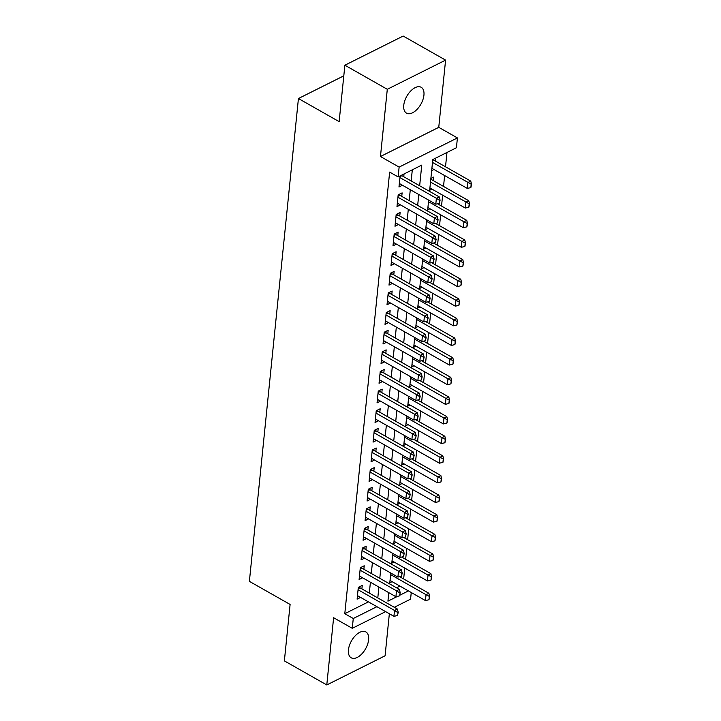 <?xml version="1.0" encoding="UTF-8"?>
<svg xmlns="http://www.w3.org/2000/svg" width="721" height="721" viewBox="0 0 721 721"><rect width="100%" height="100%" fill="white"/><g stroke="black" fill="none" stroke-linecap="round" stroke-linejoin="round"><path stroke-width="1.08" d="M368.611 639.806A14.871 8.084 119.6 0 0 365.862 631.92A14.871 8.084 119.6 0 0 355.336 635.688A14.871 8.084 119.6 0 0 348.441 649.9A14.871 8.084 119.6 0 0 351.181 657.786A14.871 8.084 119.6 0 0 361.717 654.019A14.871 8.084 119.6 0 0 368.611 639.806M423.93 95.172A14.871 8.084 119.6 0 0 421.19 87.286A14.871 8.084 119.6 0 0 410.664 91.053A14.871 8.084 119.6 0 0 403.76 105.266A14.871 8.084 119.6 0 0 406.509 113.152A14.871 8.084 119.6 0 0 417.035 109.385A14.871 8.084 119.6 0 0 423.93 95.172M411.249 592.518L410.573 599.151L394.297 607.289M343.8 75.84L298.431 98.534L249.385 581.351L290.103 604.45L284.371 660.878L326.784 684.95L385.086 655.786L389.349 613.742M298.431 98.534L339.149 121.642L344.881 65.214L403.174 36.05L445.587 60.122L387.294 89.287L380.463 156.511L399.128 167.101L457.42 137.927L456.42 147.742L432.789 159.566L429.563 191.389M380.463 156.511L438.756 127.338L445.587 60.122M438.756 127.338L457.42 137.927M403.652 578.954L404.76 568.076M405.644 559.325L406.752 548.447M407.635 539.696L408.744 528.826M409.636 520.075L410.736 509.197M411.628 500.446L412.727 489.568M413.62 480.817L414.728 469.948M415.611 461.197L416.72 450.319M417.603 441.567L418.712 430.689M419.604 421.938L420.704 411.06M421.596 402.309L422.695 391.44M423.587 382.689L424.696 371.811M425.579 363.06L426.688 352.181M427.58 343.43L428.68 332.561M429.572 323.81L430.671 312.932M431.564 304.181L432.663 293.303M433.555 284.552L434.664 273.683M435.547 264.931L436.656 254.053M437.548 245.302L438.647 234.424M439.54 225.673L440.639 214.804M441.531 206.053L442.631 195.175M443.523 186.424L444.632 175.545M445.515 166.794L446.975 152.473M344.881 65.214L387.294 89.287M361.888 588.904L362.248 585.398L358.31 587.372L357.111 599.142L360.581 597.412M363.88 569.275L364.24 565.769L360.302 567.742L359.103 579.522L362.573 577.782M365.88 549.645L366.232 546.148L362.293 548.113L361.095 559.893L364.565 558.162M367.872 530.016L368.224 526.519L364.285 528.493L363.087 540.263L366.556 538.533M369.864 510.396L370.215 506.89L366.277 508.864L365.087 520.643L368.548 518.904M371.856 490.767L372.216 487.27L368.278 489.235L367.079 501.014L370.549 499.274M373.848 471.137L374.208 467.641L370.27 469.614L369.071 481.385L372.541 479.654M375.848 451.517L376.2 448.011L372.261 449.985L371.063 461.764L374.532 460.025M377.84 431.888L378.192 428.391L374.253 430.356L373.054 442.135L376.524 440.396M379.832 412.259L380.183 408.762L376.245 410.736L375.055 422.506L378.516 420.776M381.824 392.639L382.184 389.133L378.246 391.106L377.047 402.877L380.517 401.146M383.815 373.009L384.176 369.503L380.237 371.477L379.039 383.257L382.509 381.517M385.816 353.38L386.168 349.883L382.229 351.848L381.03 363.627L384.5 361.897M387.808 333.76L388.159 330.254L384.221 332.228L383.022 343.998L386.492 342.268M389.8 314.131L390.151 310.625L386.213 312.599L385.023 324.378L388.484 322.638M391.791 294.501L392.152 291.005L388.213 292.969L387.015 304.749L390.485 303.018M393.783 274.872L394.144 271.375L390.205 273.349L389.007 285.119L392.476 283.389M395.784 255.252L396.135 251.746L392.197 253.72L390.998 265.499L394.468 263.76M397.776 235.623L398.127 232.126L394.189 234.091L392.99 245.87L396.46 244.131M399.767 215.994L400.119 212.497L396.18 214.47L394.991 226.241L398.452 224.51M401.759 196.373L402.12 192.868L398.181 194.841L396.983 206.621L400.452 204.881M435.268 160.981L435.547 158.187M433.276 180.601L433.627 177.105L430.87 178.484M396.532 587.804L399.939 586.101M431.663 170.634L433.952 169.489M429.671 190.263L431.96 189.118M427.679 209.883L429.968 208.739M425.687 229.512L427.977 228.368M423.696 249.142L425.976 247.997M421.695 268.762L423.984 267.617M419.703 288.391L421.992 287.246M417.711 308.02L420.001 306.876M415.72 327.64L418.009 326.505M413.728 347.27L416.008 346.125M411.727 366.899L414.016 365.754M409.735 386.528L412.024 385.384M407.744 406.148L410.033 405.004M405.752 425.778L408.041 424.633M403.76 445.407L406.04 444.262M401.759 465.027L404.048 463.882M399.767 484.656L402.057 483.512M397.776 504.285L400.065 503.141M395.784 523.906L398.073 522.761M393.792 543.535L396.072 542.39M391.791 563.164L394.081 562.019M389.8 582.784L392.089 581.649M419.658 185.775L421.758 165.091L398.127 176.915L389.646 172.094L344.791 613.697L368.422 601.864L376.903 606.685L353.272 618.51L352.272 628.315L333.616 617.726L326.784 684.95M369.314 593.113L370.414 582.235M371.306 573.483L372.415 562.614M373.298 553.863L374.406 542.985M375.29 534.234L376.398 523.356M377.29 514.605L378.39 503.736M379.282 494.985L380.382 484.106M381.274 475.355L382.382 464.477M383.266 455.726L384.374 444.848M385.257 436.097L386.366 425.228M387.258 416.477L388.358 405.599M389.25 396.847L390.349 385.969M391.242 377.218L392.35 366.349M393.233 357.598L394.342 346.72M395.225 337.969L396.334 327.091M397.226 318.34L398.325 307.47M399.218 298.719L400.317 287.841M401.209 279.09L402.318 268.212M403.201 259.461L404.31 248.592M405.193 239.841L406.302 228.963M407.194 220.211L408.293 209.333M409.186 200.582L410.285 189.704M411.177 180.953L412.313 169.814M400.101 175.924L398.974 186.991L402.444 185.252M403.751 176.744L404.039 173.95M344.791 613.697L353.272 618.51M398.127 176.915L399.128 167.101M385.636 611.633L352.272 628.315M388.799 592.671L387.934 601.161L397.613 596.321M399.984 595.14L408.419 590.914M428.671 200.141L427.562 211.019M426.679 219.77L425.57 230.639M424.678 239.39L423.578 250.268M422.686 259.019L421.587 269.897M420.694 278.648L419.595 289.518M418.703 298.269L417.594 309.147M416.711 317.898L415.602 328.776M414.71 337.527L413.611 348.396M412.718 357.147L411.619 368.025M410.727 376.777L409.627 387.655M408.735 396.406L407.626 407.275M406.743 416.026L405.635 426.904M404.742 435.655L403.643 446.533M402.751 455.284L401.651 466.163M400.759 474.914L399.65 485.783M398.767 494.534L397.659 505.412M396.775 514.163L395.667 525.041M394.775 533.792L393.675 544.661M392.783 553.413L391.683 564.291M390.791 573.042L389.682 583.92M377.795 597.925L378.904 587.047M379.787 578.296L380.895 567.427M381.779 558.676L382.887 547.798M383.779 539.047L384.879 528.169M385.771 519.417L386.871 508.548M387.763 499.797L388.871 488.919M389.755 480.168L390.863 469.29M391.746 460.539L392.855 449.67M393.747 440.919L394.847 430.04M395.739 421.289L396.838 410.411M397.731 401.66L398.839 390.791M399.722 382.04L400.831 371.162M401.714 362.411L402.823 351.533M403.715 342.781L404.814 331.903M405.707 323.152L406.806 312.283M407.698 303.532L408.807 292.654M409.69 283.903L410.799 273.025M411.682 264.274L412.791 253.404M413.683 244.653L414.782 233.775M415.675 225.024L416.774 214.146M417.666 205.395L418.775 194.526M439.323 203.367L440.098 200.186L439.323 203.367L435.79 204.178L399.335 183.485M399.93 177.6L436.385 198.293L439.224 196.878L440.098 200.186M401.372 175.284L401.399 175.311A2.325 1.514 -116.6 0 0 401.903 175.69L439.224 196.878M435.79 204.178L436.385 198.293L439.63 200.429M431.897 168.326L467.307 188.415L467.902 182.53L470.741 181.106L433.411 159.927A2.325 1.514 63.4 0 1 432.906 159.539L432.888 159.521M471.137 184.657L470.84 187.604L471.615 184.423L432.501 162.432M467.307 188.415L470.84 187.604M471.615 184.423L470.741 181.106M437.332 222.996L438.107 219.815L437.332 222.996L433.799 223.807L397.334 203.115M397.938 197.23L434.393 217.922L437.232 216.498L438.107 219.815M398.92 194.472L399.407 194.931A2.325 1.514 -116.6 0 0 399.912 195.319L437.232 216.498M433.799 223.807L434.393 217.922L437.629 220.049M435.34 242.626L436.115 239.444L435.34 242.626L431.807 243.437L395.342 222.744M395.937 216.859L432.402 237.542L435.241 236.127L436.115 239.444M396.929 214.092L397.406 214.561A2.325 1.514 -116.6 0 0 397.911 214.948L435.241 236.127M431.807 243.437L432.402 237.542L435.637 239.678M433.348 262.246L434.123 259.064L433.348 262.246L429.806 263.057L393.351 242.373M393.945 236.479L430.41 257.172L433.249 255.757L434.123 259.064M394.937 233.721L395.414 234.19A2.325 1.514 -116.6 0 0 395.919 234.568L433.249 255.757M429.806 263.057L430.41 257.172L433.645 259.308M431.356 281.875L432.122 278.694L431.356 281.875L427.814 282.686L391.359 261.993M391.954 256.108L428.418 276.801L431.248 275.377L432.122 278.694M392.945 253.35L393.423 253.819A2.325 1.514 -116.6 0 0 393.927 254.198L431.248 275.377M427.814 282.686L428.418 276.801L431.654 278.928M429.905 187.947L465.306 208.045L465.91 202.15L468.74 200.735L431.419 179.556A2.325 1.514 63.4 0 1 430.915 179.169L430.807 179.069M469.146 204.286L468.848 207.233L469.614 204.052L430.509 182.062M465.306 208.045L468.848 207.233M469.614 204.052L468.74 200.735M427.913 207.576L463.315 227.665L463.918 221.78L428.508 201.691M467.154 223.916L466.857 226.854L467.623 223.672L463.918 221.78L466.748 220.365L437.539 203.782M463.315 227.665L466.857 226.854M467.623 223.672L466.748 220.365M425.922 227.205L461.323 247.294L461.918 241.409L426.517 221.311M465.162 243.536L464.856 246.483L465.631 243.301L461.918 241.409L464.757 239.985L435.538 223.411M461.323 247.294L464.856 246.483M465.631 243.301L464.757 239.985M423.93 246.825L459.331 266.923L459.926 261.029L424.525 240.94M463.161 263.165L462.864 266.112L463.639 262.931L459.926 261.029L462.765 259.614L433.546 243.031M459.331 266.923L462.864 266.112M463.639 262.931L462.765 259.614M429.355 301.504L430.131 298.323L429.355 301.504L425.823 302.315L389.358 281.623M389.962 275.737L426.417 296.421L429.256 295.006L430.131 298.323M390.944 272.971L391.431 273.439A2.325 1.514 -116.6 0 0 391.936 273.827L429.256 295.006M425.823 302.315L426.417 296.421L429.662 298.557M421.929 266.455L457.339 286.543L457.934 280.658L422.533 260.569M461.17 282.794L460.872 285.732L461.647 282.551L457.934 280.658L460.773 279.243L431.555 262.66M457.339 286.543L460.872 285.732M461.647 282.551L460.773 279.243M427.364 321.124L428.139 317.952L427.364 321.124L423.831 321.936L387.366 301.252M387.97 295.358L424.426 316.05L427.265 314.635L428.139 317.952M388.952 292.6L389.439 293.068A2.325 1.514 -116.6 0 0 389.944 293.456L427.265 314.635M423.831 321.936L424.426 316.05L427.661 318.186M419.937 286.084L455.339 306.173L455.942 300.287L420.541 280.199M459.178 302.414L458.88 305.362L459.647 302.18L455.942 300.287L458.772 298.864L429.563 282.29M455.339 306.173L458.88 305.362M459.647 302.18L458.772 298.864M425.372 340.754L426.147 337.572L425.372 340.754L421.839 341.565L385.375 320.872M385.969 314.987L422.434 335.68L425.273 334.256L426.147 337.572M386.961 312.229L387.438 312.698A2.325 1.514 -116.6 0 0 387.943 313.076L425.273 334.256M421.839 341.565L422.434 335.68L425.669 337.807M417.946 305.713L453.347 325.802L453.942 319.908L418.54 299.819M457.186 322.044L456.889 324.991L457.655 321.809L453.942 319.908L456.781 318.493L427.571 301.91M453.347 325.802L456.889 324.991M457.655 321.809L456.781 318.493M423.38 360.383L424.155 357.201L423.38 360.383L419.838 361.194L383.383 340.501M383.978 334.616L420.442 355.309L423.281 353.885L424.155 357.201M384.969 331.849L385.447 332.318A2.325 1.514 -116.6 0 0 385.951 332.705L423.281 353.885M419.838 361.194L420.442 355.309L423.678 357.436M415.954 325.333L451.355 345.422L451.95 339.537L416.549 319.448M455.194 341.673L454.888 344.611L455.663 341.439L451.95 339.537L454.789 338.122L425.57 321.539M451.355 345.422L454.888 344.611M455.663 341.439L454.789 338.122M421.388 380.003L422.155 376.831L421.388 380.003L417.847 380.823L381.391 360.13M381.986 354.236L418.45 374.929L421.28 373.514L422.155 376.831M382.977 351.478L383.455 351.947A2.325 1.514 -116.6 0 0 383.96 352.335L421.28 373.514M417.847 380.823L418.45 374.929L421.686 377.065M413.962 344.962L449.363 365.051L449.958 359.166L414.557 339.077M453.194 361.293L452.896 364.24L453.671 361.059L449.958 359.166L452.797 357.742L423.578 341.168M449.363 365.051L452.896 364.24M453.671 361.059L452.797 357.742M419.388 399.632L420.163 396.451L419.388 399.632L415.855 400.443L379.39 379.751M379.994 373.866L416.45 394.558L419.289 393.134L420.163 396.451M380.976 371.108L381.463 371.576A2.325 1.514 -116.6 0 0 381.968 371.955L419.289 393.134M415.855 400.443L416.45 394.558L419.694 396.694M411.961 364.592L447.371 384.681L447.966 378.795L412.565 358.697M451.202 380.922L450.904 383.869L451.679 380.688L447.966 378.795L450.805 377.371L421.587 360.788M447.371 384.681L450.904 383.869M451.679 380.688L450.805 377.371M417.396 419.262L418.171 416.08L417.396 419.262L413.863 420.073L377.398 399.38M378.002 393.495L414.458 414.187L417.297 412.763L418.171 416.08M378.985 390.728L379.471 391.197A2.325 1.514 -116.6 0 0 379.976 391.584L417.297 412.763M413.863 420.073L414.458 414.187L417.693 416.314M409.97 384.212L445.371 404.31L445.975 398.416L410.573 378.327M449.21 400.552L448.913 403.49L449.679 400.317L445.975 398.416L448.804 397.001L419.595 380.418M445.371 404.31L448.913 403.49M449.679 400.317L448.804 397.001M415.404 438.891L416.179 435.709L415.404 438.891L411.871 439.702L375.407 419.009M376.001 413.115L412.466 433.808L415.305 432.393L416.179 435.709M376.993 410.357L377.471 410.826A2.325 1.514 -116.6 0 0 377.975 411.213L415.305 432.393M411.871 439.702L412.466 433.808L415.702 435.944M407.978 403.841L443.379 423.93L443.974 418.045L408.573 397.956M447.218 420.181L446.921 423.119L447.687 419.937L443.974 418.045L446.813 416.621L417.603 400.047M443.379 423.93L446.921 423.119M447.687 419.937L446.813 416.621M413.412 458.511L414.187 455.33L413.412 458.511L409.87 459.322L373.415 438.629M374.01 432.744L410.474 453.437L413.304 452.022L414.187 455.33M375.001 429.986L375.479 430.455A2.325 1.514 -116.6 0 0 375.983 430.834L413.304 452.022M409.87 459.322L410.474 453.437L413.71 455.573M405.986 423.47L441.387 443.559L441.982 437.674L406.581 417.576M445.227 439.801L444.92 442.748L445.695 439.567L441.982 437.674L444.821 436.25L415.602 419.676M441.387 443.559L444.92 442.748M445.695 439.567L444.821 436.25M411.421 478.14L412.187 474.959L411.421 478.14L407.879 478.951L371.423 458.259M372.018 452.373L408.483 473.066L411.312 471.642L412.187 474.959M373.009 449.616L373.487 450.075A2.325 1.514 -116.6 0 0 373.992 450.463L411.312 471.642M407.879 478.951L408.483 473.066L411.718 475.193M403.994 443.091L439.395 463.188L439.99 457.294L404.589 437.205M443.226 459.43L442.928 462.377L443.703 459.196L439.99 457.294L442.829 455.879L413.611 439.296M439.395 463.188L442.928 462.377M443.703 459.196L442.829 455.879M409.42 497.769L410.195 494.588L409.42 497.769L405.887 498.581L369.422 477.888M370.026 472.003L406.482 492.686L409.321 491.271L410.195 494.588M371.009 469.236L371.495 469.704A2.325 1.514 -116.6 0 0 372 470.092L409.321 491.271M405.887 498.581L406.482 492.686L409.726 494.822M401.994 462.72L437.404 482.809L437.998 476.923L402.597 456.835M441.234 479.059L440.937 481.998L441.712 478.816L437.998 476.923L440.837 475.509L411.619 458.926M437.404 482.809L440.937 481.998M441.712 478.816L440.837 475.509M407.428 517.39L408.203 514.208L407.428 517.39L403.895 518.201L367.431 497.517M368.034 491.623L404.49 512.316L407.329 510.901L408.203 514.208M369.017 488.865L369.503 489.334A2.325 1.514 -116.6 0 0 370.008 489.712L407.329 510.901M403.895 518.201L404.49 512.316L407.725 514.452M400.002 482.349L435.403 502.438L436.007 496.553L400.606 476.455M439.242 498.68L438.945 501.627L439.711 498.445L436.007 496.553L438.837 495.129L409.627 478.555M435.403 502.438L438.945 501.627M439.711 498.445L438.837 495.129M405.436 537.019L406.211 533.837L405.436 537.019L401.903 537.83L365.439 517.137M366.034 511.252L402.498 531.945L405.337 530.521L406.211 533.837M367.025 508.494L367.503 508.963A2.325 1.514 -116.6 0 0 368.007 509.341L405.337 530.521M401.903 537.83L402.498 531.945L405.734 534.072M398.01 501.969L433.411 522.067L434.006 516.173L398.605 496.084M437.25 518.309L436.953 521.256L437.719 518.075L434.006 516.173L436.845 514.758L407.635 498.175M433.411 522.067L436.953 521.256M437.719 518.075L436.845 514.758M403.445 556.648L404.211 553.467L403.445 556.648L399.903 557.459L363.447 536.766M364.042 530.881L400.506 551.565L403.336 550.15L404.211 553.467M365.033 528.114L365.511 528.583A2.325 1.514 -116.6 0 0 366.016 528.971L403.336 550.15M399.903 557.459L400.506 551.565L403.742 553.701M396.018 521.598L431.419 541.687L432.014 535.802L396.613 515.713M435.259 537.938L434.952 540.876L435.727 537.695L432.014 535.802L434.853 534.387L405.635 517.804M431.419 541.687L434.952 540.876M435.727 537.695L434.853 534.387M401.453 576.268L402.219 573.096L401.453 576.268L397.911 577.079L361.455 556.396M362.05 550.502L398.515 571.194L401.345 569.779L402.219 573.096M363.042 547.744L363.519 548.212A2.325 1.514 -116.6 0 0 364.024 548.6L401.345 569.779M397.911 577.079L398.515 571.194L401.75 573.33M394.026 541.228L429.428 561.317L430.022 555.431L394.621 535.342M433.258 557.558L432.96 560.505L433.736 557.324L430.022 555.431L432.861 554.007L403.643 537.433M429.428 561.317L432.96 560.505M433.736 557.324L432.861 554.007M399.452 595.897L400.227 592.716L399.452 595.897L395.919 596.709L359.455 576.016M360.058 570.131L396.514 590.823L399.353 589.399L400.227 592.716M361.041 567.373L361.527 567.842A2.325 1.514 -116.6 0 0 362.032 568.22L399.353 589.399M395.919 596.709L396.514 590.823L399.758 592.95M392.026 560.857L427.436 580.946L428.031 575.052L392.63 554.963M431.266 577.188L430.969 580.135L431.744 576.953L428.031 575.052L430.87 573.637L401.651 557.054M427.436 580.946L430.969 580.135M431.744 576.953L430.87 573.637M397.46 615.527L398.235 612.345L397.46 615.527L393.927 616.338L357.463 595.645M358.067 589.76L394.522 610.453L397.361 609.029L398.235 612.345M359.049 586.993L359.536 587.462A2.325 1.514 -116.6 0 0 360.04 587.849L397.361 609.029M393.927 616.338L394.522 610.453L397.758 612.58M390.034 580.477L425.435 600.566L426.039 594.681L390.638 574.592M429.274 596.817L428.977 599.755L429.743 596.582L426.039 594.681L428.869 593.266L399.659 576.683M425.435 600.566L428.977 599.755M429.743 596.582L428.869 593.266M400.029 176.627L401.903 175.69M400.092 175.96L401.399 175.311M433.411 159.927L432.717 160.278M398.037 196.256L399.912 195.319M398.1 195.589L399.407 194.931M396.036 215.885L397.911 214.948M396.108 215.209L397.406 214.561M394.045 235.515L395.919 234.568M394.117 234.839L395.414 234.19M392.053 255.135L393.927 254.198M392.125 254.468L393.423 253.819M431.419 179.556L430.725 179.899M390.061 274.764L391.936 273.827M390.124 274.097L391.431 273.439M388.069 294.393L389.944 293.456M388.132 293.717L389.439 293.068M386.068 314.014L387.943 313.076M386.141 313.347L387.438 312.698M384.077 333.643L385.951 332.705M384.149 332.976L385.447 332.318M382.085 353.272L383.96 352.335M382.157 352.596L383.455 351.947M380.093 372.892L381.968 371.955M380.156 372.225L381.463 371.576M378.101 392.521L379.976 391.584M378.165 391.854L379.471 391.197M376.101 412.151L377.975 411.213M376.173 411.475L377.471 410.826M374.109 431.771L375.983 430.834M374.181 431.104L375.479 430.455M372.117 451.4L373.992 450.463M372.189 450.733L373.487 450.075M370.125 471.029L372 470.092M370.188 470.353L371.495 469.704M368.134 490.659L370.008 489.712M368.197 489.983L369.503 489.334M366.133 510.279L368.007 509.341M366.205 509.612L367.503 508.963M364.141 529.908L366.016 528.971M364.213 529.241L365.511 528.583M362.149 549.537L364.024 548.6M362.221 548.861L363.519 548.212M360.158 569.157L362.032 568.22M360.221 568.49L361.527 567.842M358.166 588.787L360.04 587.849M358.229 588.12L359.536 587.462"/></g></svg>
